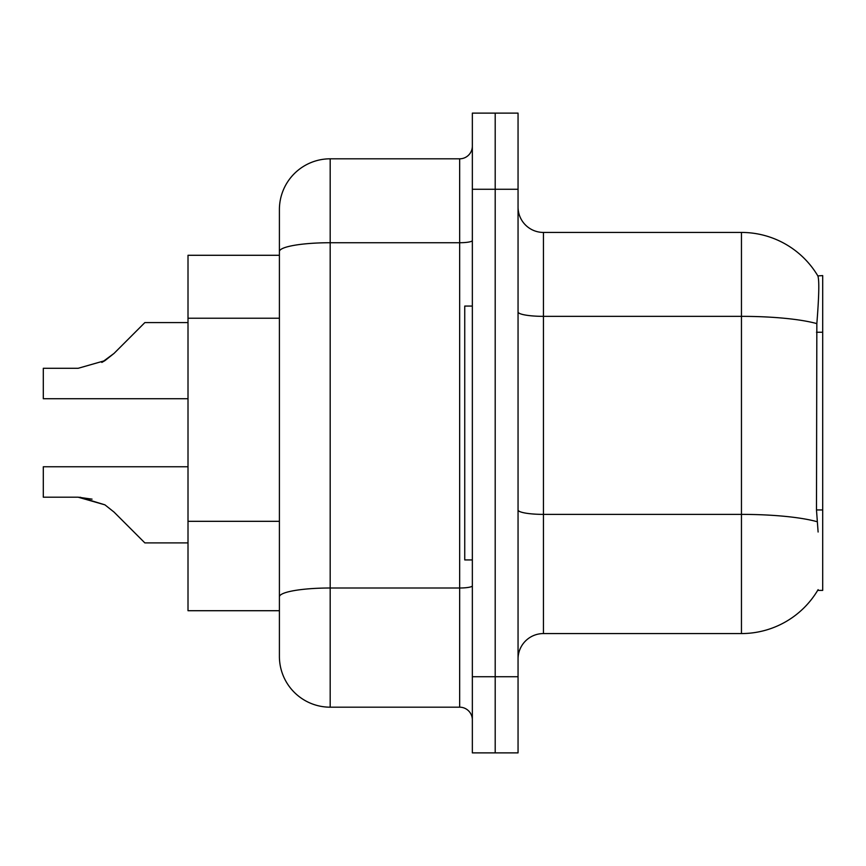 <?xml version="1.0" encoding="UTF-8"?>
<svg xmlns="http://www.w3.org/2000/svg" width="866" height="866" viewBox="0 0 866 866"><rect width="100%" height="100%" fill="white"/><g stroke="black" fill="none" stroke-linecap="round" stroke-linejoin="round"><path stroke-width="1.3" d="M543.437 633.566L741.458 633.566A88.852 88.852 0 0 0 818.11 589.649L817.666 590.406L822.7 590.406L822.7 275.594L817.85 275.908A88.852 88.852 0 0 0 741.458 232.434A88.852 88.852 0 0 1 817.666 275.594A88.852 88.852 0 0 0 741.458 232.434L543.437 232.434A25.385 25.385 0 0 1 518.052 207.05A25.385 25.385 0 0 0 543.437 232.434L543.437 633.566A25.385 25.385 0 0 0 518.052 658.95M279.404 255.286L188.009 255.286L188.009 610.714L279.404 610.714M495.2 676.725L495.2 752.879L518.052 752.879L518.052 676.725L495.2 676.725L495.2 752.879L472.349 752.879L472.349 676.725L495.2 676.725L495.2 189.275L495.2 676.725M472.349 676.725L472.349 113.121L495.2 113.121L495.2 189.275L495.2 113.121L518.052 113.121L518.052 676.725M818.11 532.016L816.486 509.955L816.844 323.613C819.041 295.999 819.377 280.108 817.85 275.908A88.852 88.852 0 0 0 741.458 232.434L741.458 316.35L543.437 316.35A25.385 4.406 0 0 1 518.052 311.944M279.404 628.489L279.404 237.511M472.349 240.521A12.698 2.208 0 0 1 459.662 242.729L330.184 242.729A50.78 8.822 180 0 0 279.404 251.551L279.404 209.594A50.78 50.78 0 0 1 330.184 158.814L330.184 707.186L459.662 707.186L459.662 158.814A12.698 12.698 0 0 0 472.349 146.116M330.184 158.814L459.662 158.814M330.184 707.186A50.78 50.78 0 0 1 279.404 656.406L279.404 605.637M472.349 719.884A12.698 12.698 0 0 0 459.662 707.186M188.009 466.763L43.3 466.763L43.3 497.192L78.124 497.192L43.3 497.192L78.124 497.192L43.3 497.192L78.124 497.192L43.3 497.192L78.124 497.192L43.3 497.192L78.124 497.192L43.3 497.192L78.124 497.192L43.3 497.192L78.124 497.192L43.3 497.192L78.124 497.192L43.3 497.192L78.124 497.192L43.3 497.192L78.124 497.192L104.927 504.846L80.029 497.225L104.927 504.846L80.029 497.225L104.927 504.846L80.029 497.225L104.927 504.846L80.029 497.225L104.927 504.846L80.029 497.225L104.927 504.846L80.029 497.225L104.927 504.846L80.029 497.225L104.927 504.846L80.029 497.225L104.927 504.846L80.029 497.225L104.927 504.846L114.02 512.066L144.849 542.895L188.009 542.895M104.927 504.846L114.02 512.066M188.009 322.596L144.849 322.596L114.02 353.425L101.809 362.432L104.927 360.646L78.124 368.299L43.3 368.299L43.3 398.728L188.009 398.728M114.02 353.425L101.809 362.432L114.02 353.425L101.809 362.432L114.02 353.425L101.809 362.432L114.02 353.425L101.809 362.432L114.02 353.425L101.809 362.432L114.02 353.425L101.809 362.432L114.02 353.425L101.809 362.432L114.02 353.425L101.809 362.432L114.02 353.425L104.927 360.646L114.02 353.425L104.927 360.646L78.124 368.299M472.349 306.066L464.739 306.066L464.739 559.934L472.349 559.934M92.056 499.141L78.124 497.192M822.7 332.241L816.486 332.241M822.7 509.955L816.486 509.955M279.404 318.223L188.009 318.223M279.404 521.321L188.009 521.321M741.458 633.566L741.458 316.35A88.852 15.426 180 0 1 816.844 323.613M817.114 521.711A88.852 15.426 180 0 0 741.458 514.382L543.437 514.382A25.385 4.406 -0 0 1 518.052 509.966M518.052 189.275L472.349 189.275M472.349 585.795A12.698 2.208 0 0 1 459.662 588.003L330.184 588.003A50.78 8.822 180 0 0 279.404 596.815"/></g></svg>
